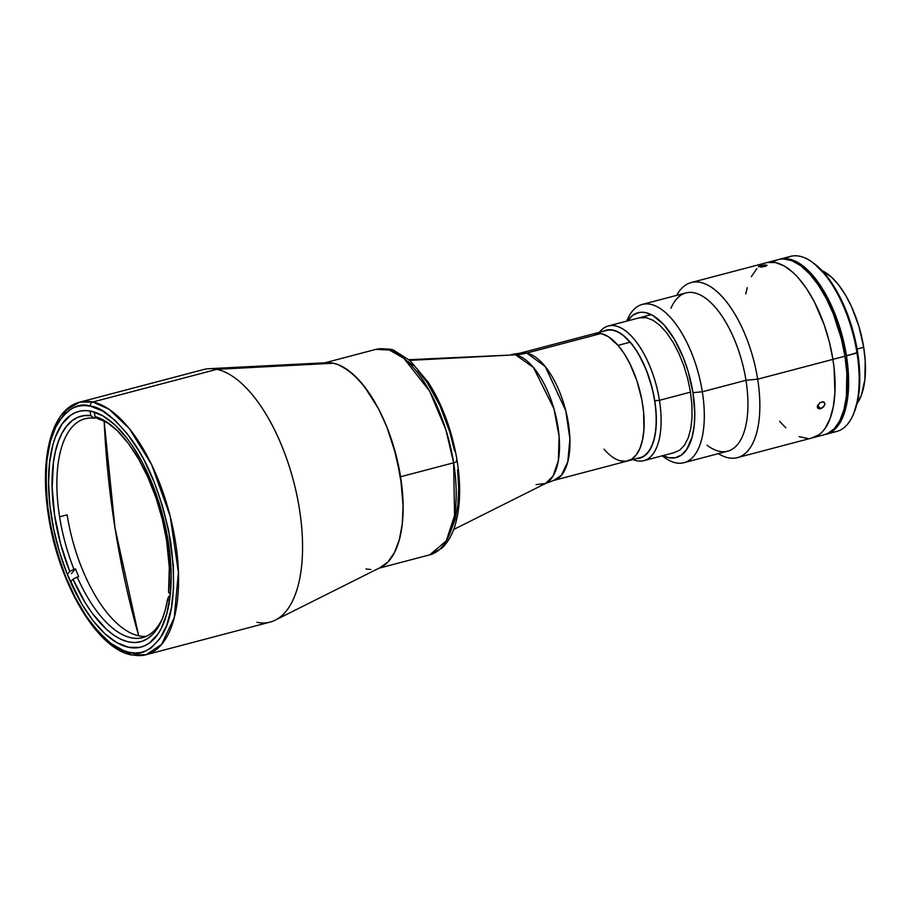 <?xml version="1.0" encoding="UTF-8"?>
<svg xmlns="http://www.w3.org/2000/svg" width="911" height="911" viewBox="0 0 911 911"><rect width="100%" height="100%" fill="white"/><g stroke="black" fill="none" stroke-linecap="round" stroke-linejoin="round"><path stroke-width="1.37" d="M114.991 527.902L104.161 421.258A877.498 765.24 101.9 0 0 114.991 527.902A877.498 765.24 101.9 0 0 138.688 635.844L114.991 527.902M91.157 411.214A121.88 54.66 75.2 0 1 165.802 528.414A121.88 54.66 75.2 0 1 140.886 647.106A121.88 54.66 75.2 0 1 128.553 647.3A121.88 54.66 75.2 0 1 53.897 530.088A121.88 54.66 75.2 0 1 78.813 411.396A121.88 54.66 75.2 0 1 91.157 411.214L102.909 415.871L114.923 424.89L126.743 437.918L132.437 445.775L143.118 463.847L152.524 484.413L160.279 506.71L166.109 529.883L169.776 553.023L171.143 575.251L170.141 595.703L166.838 613.615L161.338 628.271L157.831 634.215L149.461 642.995L144.69 645.774L139.577 647.414L128.553 647.3L116.802 642.631L104.788 633.623L92.968 620.596L81.796 604.061L67.186 574.089L59.42 551.793L53.601 528.631L49.934 505.491L48.568 483.263L49.558 462.799L52.872 444.898L55.355 437.121L61.88 424.298L70.238 415.507L75.021 412.74L80.134 411.089L85.532 410.576L91.157 411.214M327.038 362.703L333.403 363.227L216.829 369.331L333.403 363.227A106.211 47.623 -104.8 0 0 327.083 362.703L209.063 368.693A130.58 58.555 75.2 0 1 216.829 369.331L92.831 401.99L216.829 369.331A130.58 58.555 -104.8 0 0 203.608 369.536L79.61 402.184A130.58 58.555 75.2 0 1 92.831 401.99A130.58 58.555 75.2 0 1 172.817 527.56A130.58 58.555 75.2 0 1 146.113 654.736A130.58 58.555 75.2 0 1 132.892 654.929A3.485 3.04 -78.1 0 1 129.351 652.356C119.034 651.775 105.551 641.014 88.925 620.061C70.773 595.589 57.45 561.051 48.978 516.469C43.432 472.502 46.347 441.38 57.735 423.103C68.644 407.934 79.519 402.286 90.36 406.158A3.485 3.04 -78.1 0 1 92.831 401.99L79.61 402.184L66.56 409.87L54.956 428.5M111.7 643.975L130.364 654.303M79.61 402.184C51.699 409.176 39.731 456.992 47.998 512.597C57.177 580.307 96.111 648.848 131.639 654.975L146.113 654.736L270.123 622.076A130.58 58.555 -104.8 0 0 296.815 494.912A130.58 58.555 -104.8 0 0 216.829 369.331A130.58 58.555 75.2 0 1 295.494 488.945A130.58 58.555 75.2 0 1 275.281 620.129L380.946 567.211A106.211 47.623 -104.8 0 0 397.378 460.51A106.211 47.623 -104.8 0 0 333.403 363.227L338.471 364.764L348.879 370.754L359.31 380.411L369.376 393.347L378.68 409.096L386.879 427.02L396.41 456.502L401.922 486.804L403.106 506.174L402.241 523.996L399.36 539.608L394.565 552.385L388.052 561.848L380.058 567.633M370.902 569.512L365.994 568.954M275.281 620.129A130.58 58.555 75.2 0 1 256.891 622.281M146.113 654.736L161.623 644.384L174.24 617.624L178.408 572.359L170.209 516.321L151.681 464.747L129.442 428.694L109.069 409.267L92.831 401.99A3.485 3.04 101.9 0 0 90.36 406.158C100.677 406.727 114.148 417.5 130.774 438.442C148.937 462.925 162.249 497.452 170.721 542.034C176.279 586.001 173.363 617.123 161.976 635.4C151.067 650.568 140.192 656.216 129.351 652.356A3.485 3.04 101.9 0 0 131.594 654.963M90.36 406.158L84.484 405.497L78.858 406.021L73.529 407.741L68.541 410.633L59.819 419.8L56.163 425.984L50.424 441.277L46.973 459.953L45.937 481.293L47.361 504.466L51.187 528.596L57.256 552.761L65.364 576.014L75.169 597.468L86.306 616.303L98.354 631.79L110.846 643.348L123.292 650.511L129.351 652.356L135.227 653.016L140.852 652.481L146.181 650.761L151.158 647.869L159.88 638.713L166.679 625.333L171.302 608.275L173.557 588.164L173.363 565.799L168.524 529.906L162.443 505.753L154.346 482.5L144.542 461.034L139.11 451.241L127.46 434L115.139 420.415L102.601 411.009L90.36 406.158M536.089 484.606L545.518 483.502L552.966 476.214L558.352 460.545L559.115 436.528L553.956 408.754L533.39 367.406L515.535 354.823L409.768 360.369L515.535 354.823A66.993 30.04 -104.8 0 0 511.549 354.493L520.101 353.161A65.808 29.516 75.2 0 1 526.763 353.058L545.222 366.518L565.765 410.69L569.899 438.931L567.792 461.74L561.438 475.235L553.626 480.45A65.808 29.516 75.2 0 0 567.075 416.35A65.808 29.516 75.2 0 0 526.763 353.058L600.941 333.528A65.808 29.516 -104.8 0 0 594.279 333.631A65.808 29.516 75.2 0 1 618.057 345.383L630.093 342.206A65.808 29.516 -104.8 0 0 606.316 330.465L594.279 333.631L601.977 333.779L608.366 336.694L618.057 345.383L624.229 353.707L629.9 363.717L636.983 381.014L641.834 399.713L643.61 412.159L643.918 429.605L642.54 439.785L639.955 448.314L636.254 454.896L631.585 459.258L626.13 461.239L620.095 460.761M453.689 529.496L545.518 483.502A66.993 30.04 -104.8 0 0 555.892 416.202A66.993 30.04 -104.8 0 0 515.535 354.823A69.646 60.73 101.9 0 0 526.763 353.058A69.646 60.73 -78.1 0 1 515.535 354.823L408.982 359.697M604.016 449.169A65.808 29.516 75.2 0 0 627.793 460.92L639.841 457.743A65.808 29.516 -104.8 0 0 655.761 410.257A65.808 29.516 -104.8 0 0 630.093 342.206L618.057 345.383A65.808 29.516 75.2 0 1 643.724 413.423A65.808 29.516 75.2 0 1 627.793 460.92A65.808 29.516 -104.8 0 0 641.253 396.82A65.808 29.516 -104.8 0 0 600.941 333.528L526.763 353.058L520.101 353.161L594.279 333.631M67.129 514.852L59.602 516.833A113.169 50.754 75.2 0 1 84.985 418.775A113.169 50.754 75.2 0 1 94.368 418.251L90.827 415.667L90.087 411.009L90.827 415.667L84.04 415.621L77.674 417.386L71.844 420.916L66.628 426.177L62.119 433.078L58.384 441.493L55.48 451.309L53.464 462.355L52.166 487.442L54.603 515.17L60.593 543.776L69.76 571.436L67.289 574.34L69.76 571.436L73.95 569.261L69.76 571.436A116.654 52.314 75.2 0 1 90.827 415.667L94.368 418.251A113.169 50.754 -104.8 0 0 59.602 516.833A113.169 50.754 -104.8 0 0 73.95 569.261L75.454 568.863L71.331 573.714L75.454 568.863A113.169 50.754 -104.8 0 0 78.699 576.606L73.005 579.18L70.546 582.061L73.005 579.18L85.406 603.048L92.273 613.297L106.758 629.649L114.16 635.479L121.516 639.613L128.69 641.993L135.58 642.562L142.07 641.333L148.072 638.315L153.481 633.566L158.207 627.144L162.181 619.161L165.335 609.744L167.624 599.039L169.423 601.146L167.624 599.039L168.922 596.261L170.118 595.942L168.922 596.261L167.624 599.039A116.654 52.314 75.2 0 1 161.873 619.901A116.654 52.314 75.2 0 1 73.005 579.18L77.196 577.005A113.169 50.754 -104.8 0 0 162.602 618.102A113.169 50.754 75.2 0 1 142.617 637.654A113.169 50.754 75.2 0 1 77.196 577.005L78.699 576.606A113.169 50.754 75.2 0 1 75.454 568.863L73.95 569.261A113.169 50.754 75.2 0 1 59.602 516.833L67.129 514.852A113.169 50.754 -104.8 0 0 146.295 636.345M111.996 425.949A113.169 50.754 -104.8 0 0 98.536 419.128L94.995 416.543A116.654 52.314 75.2 0 1 110.482 424.742A116.654 52.314 75.2 0 1 166.656 540.735L169.321 567.587L168.546 592.173L170.3 594.223L168.546 592.173A116.654 52.314 75.2 0 0 166.656 540.735L162.226 518.997L155.918 497.622L147.946 477.398L138.609 459.064L128.269 443.293L117.28 430.664L106.052 421.634L94.995 416.543L94.277 412.034L94.995 416.543L98.536 419.128A113.169 50.754 75.2 0 1 111.996 425.949M95.871 417.853L95.757 417.09L95.871 417.853A113.169 50.754 75.2 0 1 97.044 418.035A113.169 50.754 -104.8 0 0 95.871 417.853L94.368 418.251L95.871 417.853M659.439 400.316A69.646 31.236 -104.8 0 0 632.986 337.799A69.646 31.236 -104.8 0 0 599.449 332.264A69.646 31.236 75.2 0 1 608.354 325.967A69.646 31.236 75.2 0 1 659.439 400.316L690.481 392.14L659.439 400.316A69.646 31.236 75.2 0 1 643.815 460.659A69.646 31.236 75.2 0 1 632.963 459.554A69.646 31.236 -104.8 0 0 659.439 400.316L654.758 400.76L659.439 400.316M603.378 331.24A66.161 29.664 75.2 0 1 654.758 400.76L652.174 388.12L646.241 369.764L638.304 353.491L632.245 344.517L622.566 334.713L616.087 330.989L609.869 329.68L603.378 331.24M636.277 458.529L641.982 457.356L644.578 455.853L649.122 451.082L652.663 444.112L655.066 435.23L656.239 424.765L656.136 413.127L654.758 400.76A66.161 29.664 75.2 0 1 636.891 458.518M322.653 363.387A106.2 47.623 75.2 0 1 400.567 476.772L453.632 462.799A106.2 47.623 -104.8 0 0 375.719 349.414L389.339 350.006L403.858 358.285L429.605 391.126L445.923 429.924L453.632 462.799A6.969 1.366 -9 0 0 457.174 461.023A6.969 1.366 171 0 1 453.632 462.799L454.555 515.535L446.31 540.827L429.81 554.822A106.2 47.623 -104.8 0 0 453.632 462.799L400.567 476.772L403.106 506.174L402.241 523.996L399.36 539.608L394.565 552.385M450.706 531.17L455.181 519.224L457.88 504.648L458.688 487.989L457.573 469.882M454.589 451.047L449.852 432.178L439.842 405.429L427.168 382.563L417.762 370.47M412.911 365.55L408.014 361.451M456.309 460.51A6.969 1.366 171 0 1 457.174 461.023C461.217 487.169 460.283 509.363 454.373 527.594C451.492 536.158 447.347 542.99 441.926 548.08L429.81 554.822L378.908 568.225M328.495 362.68L333.403 363.227M343.641 367.292L354.117 375.15L364.411 386.492L378.68 409.096L386.879 427.02L393.643 446.447L400.567 476.772M823.669 434.866L827.473 433.647L834.282 428.717L839.84 420.654L843.916 409.756L846.376 396.456L846.831 373.123L844.952 356.201L832.916 359.367A90.531 40.596 -104.8 0 0 766.493 262.71A90.531 40.596 75.2 0 1 832.916 359.367L844.952 356.201A90.531 40.596 -104.8 0 0 778.541 259.544A90.531 40.596 -104.8 0 0 772.79 262.163M857.092 349.05L863.696 347.307A73.131 32.796 -104.8 0 0 822.018 270.647L831.72 277.343L838.815 285.154L845.51 295.073L851.569 306.722L858.936 326.434L863.696 347.307L857.092 349.05M857.023 403.55L861.373 395.237L864.858 379.83L865.222 360.984L863.696 347.307A73.131 32.796 -104.8 0 1 857.023 403.55M737.363 457.629A90.531 40.596 75.2 0 1 718.346 453.632A90.531 40.596 -104.8 0 0 757.667 379.181L832.916 359.367L834.066 367.919L832.916 359.367L757.667 379.181A90.531 40.596 75.2 0 1 737.363 457.629L812.612 437.815A90.531 40.596 -104.8 0 0 832.916 359.367L829.374 342.08L824.296 325.113L814.263 301.666L806.326 288.252L797.74 277.217L793.31 272.731L784.394 266.035L775.66 262.573L767.472 262.482L775.66 262.573L784.394 266.035L793.31 272.731L797.74 277.217L806.326 288.252L814.263 301.666L824.296 325.113L829.374 342.08L832.916 359.367A90.531 40.596 75.2 0 1 812.612 437.815L824.649 434.638A90.531 40.596 -104.8 0 0 844.952 356.201L841.411 338.915L833.28 313.783L826.3 298.501L818.363 285.086L809.788 274.052L800.883 265.818L792.023 260.717L783.517 258.929L779.509 259.316M834.066 367.919L834.932 392.231L833.326 406.545L830.035 418.707L825.195 428.227L822.246 431.882L818.978 434.763L811.633 438.043L818.978 434.763L822.246 431.882L825.195 428.227L830.035 418.707L833.326 406.545L834.932 392.231L834.066 367.919M807.624 438.419L799.129 436.631L807.624 438.419M785.794 427.794L779.6 421.303L785.794 427.794M745.779 293.98L747.225 287.603L745.779 293.98M751.313 276.705L756.859 268.643L751.313 276.705M853.994 412.774L858.06 398.733L859.642 384.681L859.506 369.057L857.661 352.455L846.456 355.802L842.914 338.516L834.795 313.384L823.931 291.133L811.291 273.653L802.397 265.431L793.527 260.318L785.02 258.542L779.292 259.362A90.531 40.596 75.2 0 1 780.044 259.145A90.531 40.596 75.2 0 1 846.456 355.802L856.989 353.024A90.531 40.596 -104.8 0 0 790.577 256.367A90.531 40.596 -104.8 0 0 785.521 258.553A90.531 40.596 75.2 0 1 813.386 263.006A90.531 40.596 75.2 0 1 856.989 353.024L857.661 352.455A88.8 39.822 -104.8 0 0 814.901 264.156L813.386 263.006M825.172 434.479L832.517 431.188L838.735 424.663L841.343 420.256L845.431 409.358L848.471 388.667L848.335 372.736L846.456 355.802A90.531 40.596 75.2 0 1 826.152 434.251L836.685 431.472A90.531 40.596 -104.8 0 0 856.989 353.024A90.531 40.596 75.2 0 1 853.277 414.471L854.017 412.717A88.8 39.822 -104.8 0 0 857.661 352.455L851.876 327.106L846.217 310.856L839.373 295.87L827.439 276.978L814.445 263.814M853.277 414.471A90.531 40.596 75.2 0 1 831.208 432.065M826.152 434.251A90.531 40.596 75.2 0 1 825.4 434.433M843.37 347.467L840.819 331.376L839.464 331.729L840.819 331.376A90.189 40.448 -104.8 0 0 783.38 258.929M846.114 364.833L848.426 379.454L847.093 379.807L848.426 379.454A90.189 40.448 -104.8 0 1 829.169 432.782M765.399 264.919L766.994 265.249L766.105 266.092L761.539 267.048L758.601 266.422L760.651 265.648L760.879 267.082L760.651 265.648L765.399 264.919L767.016 265.431L764.819 266.524L758.453 266.741L763.919 265.021M821.335 408.515L818.089 408.492L817.509 405.702L820.048 402.56L823.544 401.956L824.751 403.163L824.706 405.088L821.335 408.515M820.048 402.56L822.929 401.797L824.068 402.241L824.865 404.404L823.419 407.092L819.194 408.902L817.44 407.616L817.349 406.386L820.048 402.56M818.089 408.492L817.44 407.616M817.634 405.338L820.595 408.766L817.634 405.338M683.979 462.686A81.831 36.702 75.2 0 1 662.24 455.807L663.367 456.696A81.831 36.702 -104.8 0 0 702.335 391.776L745.972 380.286L702.335 391.776A81.831 36.702 75.2 0 1 683.979 462.686L727.627 451.196A81.831 36.702 -104.8 0 0 745.972 380.286L757.667 379.181L745.972 380.286A81.831 36.702 75.2 0 1 707.004 445.194M702.335 391.776L692.975 392.664A74.861 33.57 75.2 0 1 662.946 455.625L668.606 457.652L675.381 457.721L681.451 455.01L686.598 449.613L692.132 436.961L694.159 425.961L694.774 413.389L692.975 392.664L702.335 391.776A81.831 36.702 -104.8 0 0 667.342 314.227A81.831 36.702 -104.8 0 0 627.315 319.784L626.745 321.116A81.831 36.702 75.2 0 1 642.301 304.422A81.831 36.702 75.2 0 1 702.335 391.776M627.474 320.923L632.792 315.263L638.862 312.553L642.175 312.234L645.637 312.621L652.857 315.491L663.903 324.737L674.356 339.188L683.33 357.59L688.101 371.289L692.975 392.664A74.861 33.57 75.2 0 0 663.755 324.578A74.861 33.57 75.2 0 0 627.474 320.923M674.106 452.653L679.754 450.136L684.537 445.115L688.26 437.781L690.789 428.432L692.03 417.42L691.927 405.167L690.481 392.14L687.748 378.851L683.854 365.789L678.923 353.479L673.149 342.388L666.772 332.948L660.019 325.5L653.153 320.342L646.446 317.688L639.363 317.802M670.952 308.294A81.831 36.702 75.2 0 1 710.979 302.737A81.831 36.702 75.2 0 1 745.972 380.286A81.831 36.702 -104.8 0 0 685.949 292.932L642.301 304.422M757.667 379.181A90.531 40.596 -104.8 0 0 720.84 295.255A90.531 40.596 -104.8 0 0 676.668 295.369A90.531 40.596 75.2 0 1 691.255 282.524A90.531 40.596 75.2 0 1 757.667 379.181M824.068 402.241L824.751 403.163M545.518 483.502L553.626 480.45L627.793 460.92M608.354 325.967L651.308 314.648M643.815 460.659L674.892 452.471M324.817 362.817L375.719 349.414C386.366 348.423 392.789 348.959 394.998 351.031L410.132 360.688L428.352 382.415C442.587 404.94 452.198 431.142 457.174 461.012M691.255 282.524L778.541 259.544M780.044 259.145L790.577 256.367"/></g></svg>
